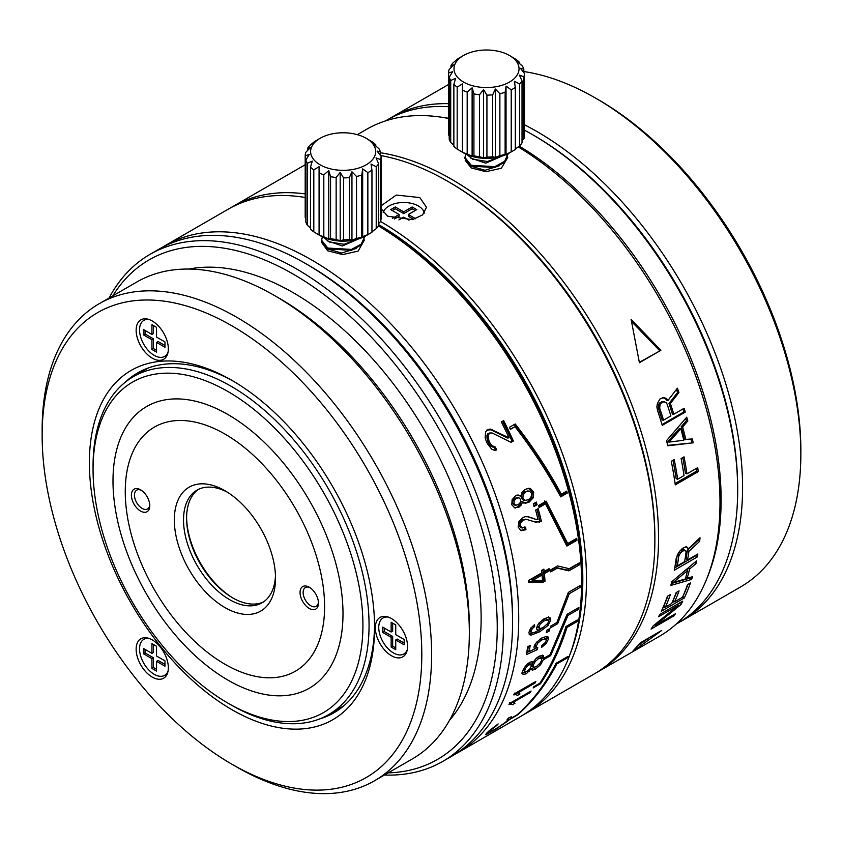 <?xml version="1.0" encoding="UTF-8"?>
<svg xmlns="http://www.w3.org/2000/svg" width="843" height="843" viewBox="0 0 843 843"><rect width="100%" height="100%" fill="white"/><g stroke="black" fill="none" stroke-linecap="round" stroke-linejoin="round"><path stroke-width="1.26" d="M389.392 118.694A290.572 167.768 60 0 1 391.826 117.24A290.572 167.768 60 0 1 448.571 103.678M524.462 124.785A290.572 167.768 60 0 1 742.578 487.517A290.572 167.768 60 0 1 682.398 620.543A290.572 167.768 60 0 1 679.932 621.923M523.809 71.539A290.572 167.768 60 0 1 595.379 97.999A290.572 167.768 60 0 1 800.85 453.882A290.572 167.768 60 0 1 740.67 586.897L682.398 620.543M595.379 97.999L598.456 99.769A286.241 165.26 60 0 1 800.85 450.341L800.85 453.882M324.597 606.675A140.95 81.381 -120 0 0 224.923 434.05A140.95 81.381 -120 0 0 125.259 491.595A140.95 81.381 60 0 0 224.923 664.221A140.95 81.381 60 0 0 324.597 606.675M174.322 519.92A71.56 41.318 60 0 1 224.923 490.71A71.56 41.318 60 0 1 275.524 578.351A71.56 41.318 60 0 1 224.923 607.561A71.56 41.318 60 0 1 174.322 519.92M131.392 495.136A13.014 7.513 60 0 1 140.591 489.825A13.014 7.513 60 0 1 149.791 505.758A13.014 7.513 60 0 1 140.591 511.069A13.014 7.513 60 0 1 131.392 495.136M300.055 592.513A13.014 7.513 60 0 1 309.255 587.202A13.014 7.513 60 0 1 318.464 603.135A13.014 7.513 60 0 1 309.255 608.446A13.014 7.513 60 0 1 300.055 592.513M342.996 613.757A162.636 93.9 -120 0 0 227.989 414.566A162.636 93.9 -120 0 0 112.994 480.963A162.636 93.9 60 0 0 227.989 680.153A162.636 93.9 60 0 0 342.996 613.757M93.057 469.456A190.824 110.17 60 0 1 227.989 391.552A190.824 110.17 60 0 1 362.922 625.264A190.824 110.17 60 0 1 227.989 703.167A190.824 110.17 60 0 1 93.057 469.456L93.057 465.916A195.165 112.677 60 0 1 133.479 376.579A195.165 112.677 60 0 1 283.87 428.866A195.165 112.677 60 0 1 369.055 625.264A195.165 112.677 60 0 1 328.644 714.611A195.165 112.677 60 0 1 231.056 704.938L227.989 703.167M233.353 598.256A67.219 38.81 60 0 1 186.598 517.275M263.553 601.87A65.059 37.556 60 0 1 232.594 597.824A65.059 37.556 60 0 1 186.588 518.15A65.059 37.556 60 0 1 198.569 489.319M275.471 575.6A65.059 37.556 60 0 1 262.057 602.819A65.059 37.556 60 0 1 211.92 585.39A65.059 37.556 60 0 1 183.521 519.92A65.059 37.556 60 0 1 196.999 490.141A65.059 37.556 60 0 1 227.283 492.133M149.759 504.809A10.843 6.259 60 0 1 147.546 508.951A10.843 6.259 60 0 1 139.19 506.042A10.843 6.259 60 0 1 134.458 495.136A10.843 6.259 60 0 1 136.703 490.173A10.843 6.259 60 0 1 141.392 490.32M318.422 602.187A10.843 6.259 60 0 1 316.209 606.328A10.843 6.259 60 0 1 307.864 603.419A10.843 6.259 60 0 1 303.122 592.513A10.843 6.259 60 0 1 305.366 587.55A10.843 6.259 60 0 1 310.066 587.708M524.462 130.17A290.572 167.768 60 0 1 532.207 134.469L534.051 135.533A287.979 166.261 60 0 1 737.678 488.223L737.678 490.352A290.572 167.768 60 0 1 677.498 623.377L676.065 624.199M385.483 120.907L386.916 120.075A290.572 167.768 60 0 1 420.573 108.094A290.572 167.768 60 0 1 448.571 106.724M532.207 134.469A290.572 167.768 60 0 1 737.678 490.352M380.446 152.752A292.742 169.022 60 0 1 626.043 390.446A292.742 169.022 60 0 1 597.929 671.818L659.363 636.349A292.742 169.022 -120 0 0 706.371 579.752L707.593 576.76A290.572 167.768 -120 0 0 519.267 146.155M448.571 118.305A290.572 167.768 -120 0 0 442.333 117.325L439.129 116.882A292.742 169.022 -120 0 0 400.52 117.219A292.742 169.022 -120 0 0 366.621 129.295L357.337 134.659M706.371 579.752A292.742 169.022 -120 0 0 518.255 146.903M448.571 118.473A292.742 169.022 -120 0 0 439.129 116.882M597.929 671.818A292.742 169.022 60 0 1 596.075 672.862M465.231 160.37L471.184 167.936L485.916 171.687L501.322 168.242L507.697 157.567M507.581 157.009L506.464 154.438M661.713 630.448L640.248 642.84L632.166 651.966L661.713 630.448M655.401 625.327L680.933 604.6A292.742 169.022 -120 0 0 682.756 601.133L659.753 614.41A292.742 169.022 -120 0 1 658.552 616.739L678.13 605.432L653.146 625.959A292.742 169.022 -120 0 1 651.059 629.099L674.052 615.822A292.742 169.022 -120 0 0 675.464 613.736L655.401 625.327L654.821 624.621M665.359 607.15L671.723 603.483A292.742 169.022 -120 0 0 676.139 592.587L679.079 590.89A292.742 169.022 -120 0 1 674.653 601.786L682.493 597.265A292.742 169.022 -120 0 0 687.519 584.631L690.459 582.935A292.742 169.022 -120 0 1 684.305 597.982L661.302 611.259A292.742 169.022 -120 0 0 667.456 596.212L670.396 594.515A292.742 169.022 -120 0 1 665.359 607.15L663.947 605.653A290.572 167.768 -120 0 0 667.93 595.938M689.606 569.014L695.918 563.725A292.742 169.022 -120 0 0 696.539 560.848L671.787 581.733A292.742 169.022 -120 0 1 670.807 585.442L691.639 579.404A292.742 169.022 -120 0 0 692.493 576.717L687.161 578.298A292.742 169.022 -120 0 0 689.606 569.014L688.267 567.876M688.868 551.396L699.648 541.364A292.742 169.022 -120 0 0 700.027 537.739L688.278 548.898L687.53 547.392L685.728 546.97L682.356 548.424L678.72 552.481L676.212 558.235A292.742 169.022 -120 0 1 674.316 570.237L697.309 556.949A292.742 169.022 -120 0 0 697.846 553.999L687.572 559.931A292.742 169.022 -120 0 0 688.868 551.396L687.351 550.268A290.572 167.768 -120 0 1 686.065 558.751L687.572 559.931M684.042 456.843L681.102 458.539A292.742 169.022 -120 0 1 684.021 475.557L677.656 479.224A292.742 169.022 -120 0 0 674.221 459.604L671.281 461.3A292.742 169.022 -120 0 1 675.275 484.883L698.278 471.606A292.742 169.022 -120 0 0 697.719 467.644L686.95 473.861A292.742 169.022 -120 0 0 684.042 456.843M685.865 439.772A292.742 169.022 -120 0 0 682.64 426.937L681.207 426.716A290.572 167.768 -120 0 1 684.411 439.456L692.335 438.961A292.742 169.022 -120 0 1 693.199 442.838L667.814 445.799A292.742 169.022 -120 0 0 666.528 440.668L686.75 417.169A292.742 169.022 -120 0 1 687.825 420.994L682.64 426.937M670.375 403.491L678.931 392.543A292.742 169.022 -120 0 0 677.382 388.159L668.109 400.288L666.255 398.349L663.631 397.601L659.985 398.96L657.445 403.439L656.855 406.79L657.445 410.214A292.742 169.022 -120 0 1 662.261 425.367L685.264 412.079A292.742 169.022 -120 0 0 684.116 408.286L673.831 414.219A292.742 169.022 -120 0 0 670.375 403.491L668.994 403.47A290.572 167.768 -120 0 1 672.429 414.103L673.831 414.219M660.88 350.309L639.415 362.711L631.112 319.402L660.88 350.309L639.363 362.342M687.54 570.616L673.262 582.46L685.327 578.972A292.742 169.022 -120 0 0 687.54 570.616L686.286 569.552M677.298 565.864L684.632 561.628A292.742 169.022 -120 0 0 686.065 552.07L685.77 550.816L683.494 550.69L680.501 552.903L678.72 556.306L677.203 555.189A290.572 167.768 -120 0 1 675.78 564.684L677.298 565.864A292.742 169.022 -120 0 0 678.72 556.306M669.142 442.101L683.757 440.257A292.742 169.022 -120 0 0 680.859 428.708L669.142 442.101L667.688 441.827L679.416 428.476L680.859 428.708M663.557 420.151L670.902 415.915A292.742 169.022 -120 0 0 667.013 403.934L665.886 402.332L662.788 401.858L660.069 404.187L659.679 408.17L658.299 408.149A290.572 167.768 -120 0 1 662.155 420.046L663.557 420.151A292.742 169.022 -120 0 0 659.679 408.17M448.803 181.93A290.14 167.515 60 0 1 654.874 538.856M303.354 165.85A292.742 169.022 60 0 1 305.187 164.764A292.742 169.022 60 0 1 305.198 164.754L305.187 164.764M649.721 637.371L638.857 645.116M680.933 604.6L679.553 603.04L677.509 604.737M674.653 601.786L673.241 600.29A290.572 167.768 -120 0 0 676.56 592.344M684.305 597.982L682.83 596.507M674.316 601.417L672.061 602.724M665.022 606.791L662.767 608.088M682.893 596.465A290.572 167.768 -120 0 0 687.993 584.357M687.435 570.532A290.572 167.768 -120 0 0 688.036 568.077M691.639 579.404L690.185 578.035L671.313 583.556M690.185 578.035A290.572 167.768 -120 0 0 690.406 577.339M699.648 541.364L698.12 540.268L687.351 550.268M698.12 540.268A290.572 167.768 -120 0 0 698.215 539.467M686.002 546.306L688.278 548.898M697.309 556.949L695.812 555.748L674.737 567.908M695.812 555.748A290.572 167.768 -120 0 0 695.928 555.105M685.77 550.816L683.388 549.257L679.911 550.974M677.656 479.224L676.149 478.676A290.572 167.768 -120 0 0 672.967 460.331M698.278 471.606L696.761 471.026L675.095 483.534M696.761 471.026A290.572 167.768 -120 0 0 696.402 468.402M686.95 473.861L685.443 473.313A290.572 167.768 -120 0 0 682.777 457.57M687.825 420.994L686.381 420.783A290.572 167.768 -120 0 0 685.717 418.37M693.199 442.838L667.709 445.346M691.724 442.47A290.572 167.768 -120 0 0 690.986 439.129M686.381 420.783L681.207 426.716M678.931 392.543L677.561 392.543L668.994 403.47M677.561 392.543A290.572 167.768 -120 0 0 676.444 389.382M662.271 397.633L664.895 398.37L666.739 400.288L668.109 400.288M685.264 412.079L683.852 411.953L662.018 424.556M683.852 411.953A290.572 167.768 -120 0 0 682.946 408.96M664.474 401.647L659.943 402.722L658.699 404.187L658.299 408.149M631.607 321.541L659.637 350.635M674.052 615.822L673.357 614.958M678.13 605.432L677.171 604.357M673.262 582.46L672.124 581.449M687.161 578.298L685.854 577.118M695.918 563.725L694.537 562.555M684.906 550.353L683.388 549.257M683.494 550.69L681.976 549.594M682.029 551.533L680.512 550.447M680.501 552.903L679.152 551.933M679.405 554.494L678.099 553.545M666.255 398.349L664.895 398.37M662.788 401.858L661.418 401.869M661.312 402.712L659.943 402.722M660.069 404.187L658.699 404.187M659.521 405.999L658.151 405.999M378.665 224.649A290.14 167.515 60 0 1 582.808 579.404A290.14 167.515 60 0 1 569.889 654.695M230.687 207.821A292.742 169.022 60 0 1 233.111 206.377A292.742 169.022 60 0 1 305.198 193.901M380.593 221.509A292.742 169.022 60 0 1 586.486 579.404A292.742 169.022 60 0 1 525.853 713.42A292.742 169.022 60 0 1 523.387 714.801M233.111 206.377L301.499 166.893A292.742 169.022 60 0 1 305.198 164.859M380.551 155.512A292.742 169.022 60 0 1 447.875 181.393A292.742 169.022 60 0 1 654.874 539.931A292.742 169.022 60 0 1 594.241 673.936L525.853 713.42M381.089 205.829L396.305 195.039L419.814 197.589L426.484 207.252L422.596 214.923L412.375 219.654L387.611 216.177L381.089 208.664M447.875 181.393L449.719 182.457A290.14 167.515 60 0 1 654.874 537.802L654.874 539.931M383.175 212.636A20.79 12.002 0 0 1 397.274 203.079A20.79 12.002 0 0 1 418.413 206.008A20.79 12.002 180 0 1 424.356 213.068M415.683 218.748L408.318 214.501L416.748 209.633L412.143 206.978L403.713 211.846L395.283 206.978L390.678 209.633L399.118 214.501L392.438 218.358M398.887 219.939L403.713 217.157L408.981 220.202M399.118 214.501L399.118 216.272L394.419 218.98M395.283 206.978L395.283 208.748L392.216 210.518M403.713 211.846L403.713 213.616L395.283 208.748M412.143 206.978L412.143 208.748L403.713 213.616M415.209 210.518L412.143 208.748M408.318 214.501L408.318 216.272L413.66 219.359M581.586 578.698A288.411 166.514 -120 0 0 378.475 225.956A292.742 169.022 -120 0 1 581.586 582.239L581.586 578.698M305.198 197.473A292.742 169.022 -120 0 0 228.211 209.201L165.344 245.503A292.742 169.022 -120 0 0 162.309 247.326M454.988 754.264A292.742 169.022 -120 0 0 458.086 752.557A292.742 169.022 -120 0 0 518.719 618.541A292.742 169.022 -120 0 0 390.931 323.933A292.742 169.022 -120 0 0 165.344 245.503M364.461 239.928L358.096 251.109L342.616 254.586L327.664 250.792L321.626 242.384M544.156 571.501L549.078 568.656A292.742 169.022 -120 0 1 549.299 570.806L544.378 573.651A292.742 169.022 -120 0 1 545.021 581.185L542.713 582.524L528.709 582.271A292.742 169.022 -120 0 0 528.529 580.521L541.849 572.829A292.742 169.022 -120 0 0 541.596 570.458L543.904 569.13A292.742 169.022 -120 0 1 544.156 571.501L542.639 570.848A290.572 167.768 -120 0 0 542.544 569.91M535.853 522.154L541.396 521.343A292.742 169.022 -120 0 0 538.15 508.635L535.621 510.099A292.742 169.022 -120 0 1 538.066 519.541L535.379 519.172M535.379 522.059L526.633 519.404L523.155 520.131L520.795 522.66L520.384 525.906L522.375 528.003L521.058 527.75M525.189 519.162L527.412 519.509L521.722 519.899L519.351 522.428L518.94 525.642L520.911 527.729M520.763 527.697L525.632 527.181L525.948 529.762L520.879 530.553L518.192 527.107L518.751 521.733L522.565 517.665L525.221 516.675L528.276 516.738L535.157 519.14M521.406 530.7L520.879 530.553M537.075 504.757A292.742 169.022 -120 0 0 536.306 502.059L533.303 503.787A292.742 169.022 -120 0 1 534.072 506.495L537.075 504.757L535.642 504.578L533.83 505.631M520.816 496.221L522.017 492.312L525.126 489.393L529.046 488.287L530.331 488.476L533.693 492.027L533.261 497.728L529.077 502.196L525.263 503.271L522.534 501.648L521.49 504.831L519.035 507.086L514.641 507.844L511.785 504.715L512.122 499.688L515.579 495.842L518.424 495.052L520.816 496.221L517.033 494.999M515.505 508.002L514.641 507.844M509.014 437.77L490.215 429.066L488.097 429.561L485.642 431.7L485.146 437.802L486.348 441.458A292.742 169.022 -120 0 1 487.433 443.724L491.722 449.193L494.588 450.415L496.675 449.93A292.742 169.022 -120 0 0 495.378 447.085L491.775 445.557L489.983 442.975A292.742 169.022 -120 0 0 488.898 440.71L488.065 435.388L489.794 432.944L492.175 433.017L511.09 442.333L513.376 441.015A292.742 169.022 -120 0 0 503.629 420.594L501.343 421.911A292.742 169.022 -120 0 1 509.014 437.77L507.771 438.097L490.953 429.835L486.917 430.004M561.333 494.23L566.738 491.1A292.742 169.022 -120 0 1 567.265 493.071L560.679 496.875C548.15 473.323 532.934 449.93 515.041 426.695L510.436 429.35A292.742 169.022 -120 0 0 509.457 427.306L515.231 423.976C533.271 447.201 548.645 470.615 561.333 494.23L559.889 494.019C547.265 470.615 531.965 447.391 514.019 424.366M567.718 543.514L576.696 538.34A292.742 169.022 -120 0 1 576.97 540.258L566.844 546.106L545.526 503.808L539.088 507.518A292.742 169.022 -120 0 0 538.54 505.547L546.138 501.174L567.718 543.514L566.211 542.966L544.704 500.974M579.457 564.778L568.877 570.88L557.276 568.119L550.69 571.912A292.742 169.022 -120 0 0 550.511 570.005L557.56 565.927L569.215 568.709L579.331 562.871A292.742 169.022 -120 0 1 579.457 564.778L577.929 564.02L567.35 570.131L555.758 567.434L550.553 570.437M542.06 574.979L532.797 580.332L542.555 580.427A292.742 169.022 -120 0 0 542.06 574.979L540.542 574.315L531.28 579.657L532.797 580.332M529.404 491.132L525.958 491.806L523.187 494.778L522.85 498.35L524.947 500.426L528.361 499.751L530.395 498.013L531.585 495.621L531.522 493.25L529.404 491.132L527.339 490.953M523.535 500.32L525.505 500.521L523.535 500.32L521.448 498.255L521.796 494.704L524.567 491.743L528.013 491.058M519.003 497.823L516.359 498.297L514.23 500.616L513.945 503.44L515.621 505.147L518.213 504.704L520.426 502.386L520.679 499.53L519.003 497.823L517.054 497.676M514.209 505.041L516.137 505.242L514.209 505.041L512.544 503.355L512.829 500.542L514.968 498.234L517.613 497.76M533.608 667.308L536.222 666.708L540.447 662.672L541.585 660.28L541.195 658.067L538.529 658.636L535.221 661.555L533.24 665.169L533.608 667.308L531.944 665.822L532.312 662.419M540.036 657.045L541.364 658.183L539.72 656.76L537.044 657.34M531.195 666.297L530.911 664.516L528.888 664.906L526.317 667.192L524.746 670.037L525.01 671.797L526.97 671.418L529.615 669.152L531.195 666.297M529.678 663.441L531.037 664.611L529.425 663.209L527.402 663.61M523.145 669.858L525.01 671.797M538.825 627.002L539.92 628.583L543.177 627.592L547.845 623.314L548.624 621.259L547.444 619.826L543.851 621.006L540.289 623.946L538.825 627.002L537.297 625.959L538.392 627.529M537.781 627.308L539.92 628.583M545.916 618.804L548.161 620.058L545.916 618.804L542.081 620.132M458.086 752.557L520.953 716.255A292.742 169.022 -120 0 0 581.586 582.239M510.51 718.489A292.742 169.022 -120 0 1 508.087 720.807L496.327 728.921L486.211 734.538L485.505 734.632L486.622 733.199A292.742 169.022 -120 0 0 489.045 730.881L498.16 723.937A292.742 169.022 -120 0 1 496.622 725.591L491.785 729.3A292.742 169.022 -120 0 1 489.361 731.619L488.719 732.356L489.614 732.261L498.013 727.498L505.347 722.388A292.742 169.022 -120 0 0 507.771 720.07L508.234 719.005L507.128 719.522A292.742 169.022 -120 0 0 508.666 717.878L511.49 716.877L510.51 718.489L509.699 717.34M512.439 704.695L511.132 704.053L508.982 704.421A292.742 169.022 -120 0 0 509.499 703.484L531.048 691.039A292.742 169.022 -120 0 1 530.247 692.493L513.45 702.198L514.989 703.22L512.439 704.695L509.762 702.472M517.444 695.412L516 694.621L513.766 694.895A292.742 169.022 -120 0 0 514.219 693.894L535.779 681.45A292.742 169.022 -120 0 1 535.073 683.009L518.276 692.704L519.994 693.937L517.444 695.412L514.588 693.115M543.113 655.39L543.651 659.11L540.5 664.8L535.453 669.142L532.397 670.132L531.385 668.478L526.306 673.789L523.008 674.463L522.66 671.27L525.337 666.17L529.53 662.366L531.849 661.671L532.913 662.946L535.611 658.994L539.12 656.117L543.345 655.559M531.469 669.268L531.807 669.869M531.849 661.671L532.418 661.924M534.336 648.762L533.956 646.981L536.454 642.387L541.659 638.067L546.517 636.402L547.971 636.823L548.477 639.026L546.232 643.43L541.596 647.456L541.733 645.612L544.968 642.83L546.317 640.28L545.263 638.752L541.596 639.995L537.897 642.977L536.201 646.149L536.496 647.477L537.792 647.772L537.139 649.732L526.39 654.611A292.742 169.022 -120 0 0 527.655 646.834L530.173 645.38A292.742 169.022 -120 0 1 529.183 651.639L534.546 648.973M543.746 637.593L545.969 639.005L543.746 637.593L541.796 637.993M534.704 644.884L534.989 646.286L536.569 647.529L535.115 646.381M549.33 630.954A292.742 169.022 -120 0 0 549.594 628.699L546.601 630.438A292.742 169.022 -120 0 1 546.327 632.682L549.33 630.954L547.802 629.837L546.58 630.543M556.801 663.947C546.369 684.147 533.292 701.134 517.56 714.927L510.194 719.174A292.742 169.022 -120 0 0 511.153 718.247L517.223 714.748C533.071 700.459 546.001 683.325 556.022 663.325L568.056 656.381A292.742 169.022 -120 0 1 567.539 657.751L556.801 663.947L556.127 663.272M540.521 683.684C551.564 667.003 560.395 648.246 566.991 627.413L577.107 621.576A292.742 169.022 -120 0 0 577.36 619.942L565.99 626.507C559.52 647.456 550.827 666.339 539.889 683.157L533.788 686.687A292.742 169.022 -120 0 1 533.155 687.93L540.521 683.684L539.952 683.062M568.003 615.39L550.679 655.58L544.241 659.3A292.742 169.022 -120 0 0 544.652 657.825L549.984 654.748L567.086 614.305L578.909 607.476A292.742 169.022 -120 0 1 578.741 609.194L568.003 615.39L566.97 614.652M569.278 593.693L557.666 623.683L550.3 627.94A292.742 169.022 -120 0 0 550.49 626.244L556.886 622.545L568.351 592.387L580.037 585.632A292.742 169.022 -120 0 1 580.016 587.497L569.278 593.693L568.14 593.008M534.125 632.587L539.035 630.279L537.044 629.753L536.527 627.94L538.719 623.346L543.819 619.004L547.539 617.519L550.068 617.845L550.795 619.974L548.024 625.485L539.868 631.681L530.985 635.158L529.625 634.747L528.888 632.44L530.542 628.414L534.557 624.631L534.641 626.56L532.333 628.636L531.048 631.312L531.606 632.608L534.125 632.587M529.541 630.09L529.952 631.491L531.606 632.608M535.221 661.555L534.241 660.701M513.176 701.882L511.079 703.094M518.213 692.63L516.064 693.873M525.653 671.913L521.532 673.104M534.62 667.382L530.932 668.773M542.386 655.148L541.754 659.036M546.949 636.444L546.338 639.784M529.183 651.639L527.676 650.448A290.572 167.768 -120 0 0 528.329 646.444M536.285 646.57L535.632 648.52L534.61 648.984M529.035 651.523L526.759 652.556M580.016 587.497L578.477 586.58A290.572 167.768 -120 0 0 578.477 586.538M578.477 586.58L568.33 592.439M536.274 631.744L529.077 634.052M542.418 628.003L538.972 630.237M548.54 616.823L549.267 618.941L548.624 621.27M539.035 630.279L536.696 629.215M537.434 625.232L537.297 625.959M511.364 717.435L510.953 716.845M508.087 720.807L507.655 720.185M487.475 733.958L486.843 732.999M489.361 731.619L488.929 730.997M488.719 732.356L488.255 731.661M488.803 732.567L488.213 731.692M513.45 702.198L512.881 701.534M530.247 692.493L529.667 691.84M535.073 683.009L534.367 682.261M518.276 692.704L517.57 691.955M528.888 664.906L527.581 663.768M526.317 667.192L525.263 666.265M532.913 662.946L531.448 661.66M540.5 664.8L539.531 663.905M535.453 669.142L533.988 667.772M531.385 668.478L530.584 667.751M529.077 671.618L528.066 670.67M537.139 649.732L535.632 648.52M548.477 639.026L546.97 637.856M546.232 643.43L545.168 642.577M536.201 646.149L534.694 644.969M567.539 657.751L566.854 657.076M577.107 621.576L576.011 620.722M566.991 627.413L565.959 626.612M578.741 609.194L577.487 608.298M550.679 655.58L549.847 654.832M557.666 623.683L556.443 622.808M550.795 619.974L549.267 618.941M548.024 625.485L546.833 624.652M530.985 635.158L529.467 634.094M534.641 626.56L533.229 625.622M532.333 628.636L531.048 627.772M531.048 631.312L529.52 630.279M384.44 775.044A292.742 169.022 -120 0 0 442.754 761.408L451.953 756.097A292.742 169.022 -120 0 0 512.576 622.081L512.576 618.541A288.411 166.514 -120 0 0 307.126 264.439M549.299 570.806L547.771 570.142L542.85 572.977A290.572 167.768 -120 0 1 543.493 580.458L541.185 581.796L528.645 581.628M547.771 570.142A290.572 167.768 -120 0 0 547.708 569.446M526.833 516.506L534.947 519.098M524.177 526.896L524.483 529.457L520.711 530.489M541.396 521.343L534.82 521.943M539.941 521.037A290.572 167.768 -120 0 0 536.959 509.32M535.642 504.578A290.572 167.768 -120 0 0 535.126 502.744M522.534 501.648L521.122 501.543L520.078 504.715L517.623 506.959L514.81 507.886M528.361 488.297L532.291 491.933L531.849 497.612L527.665 502.059L523.882 503.145M495.421 450.225A290.572 167.768 -120 0 0 494.135 447.401L490.542 445.894L488.761 443.334A290.572 167.768 -120 0 0 487.686 441.079L486.864 435.799L487.686 433.882L489.794 432.944M513.376 441.015L510.689 442.122M512.122 441.3A290.572 167.768 -120 0 0 502.544 421.226M567.265 493.071L565.832 492.849A290.572 167.768 -120 0 0 565.548 491.796M515.041 426.695L510.31 429.087M565.832 492.849L560.247 496.074M576.97 540.258L575.453 539.699A290.572 167.768 -120 0 0 575.369 539.099M545.526 503.808L544.093 503.598L538.846 506.632M575.453 539.699L566.348 544.957M545.021 581.185L543.493 580.458M544.378 573.651L542.85 572.977M542.713 582.524L541.185 581.796M520.384 525.906L518.94 525.642M525.948 529.762L524.483 529.457M523.187 494.778L521.796 494.704M522.85 498.35L521.448 498.255M513.945 503.44L512.544 503.355M533.693 492.027L532.291 491.933M521.49 504.831L520.078 504.715M488.877 433.471L487.686 433.882M488.065 435.388L486.864 435.799M487.992 437.612L486.78 438.012M488.898 440.71L487.686 441.079M489.983 442.975L488.761 443.334M491.775 445.557L490.542 445.894M493.482 446.737L492.249 447.053M495.378 447.085L494.135 447.401M490.215 429.066L489.024 429.509M492.143 429.403L490.953 429.835M568.877 570.88L567.35 570.131M557.276 568.119L555.758 567.434M319.455 718.995A196.25 113.299 -120 0 0 333.933 712.799A196.25 113.299 -120 0 0 374.566 625.158M333.828 711.618A196.25 113.299 -120 0 0 339.149 709.448M89.379 462.733A201.667 116.429 -120 0 0 231.983 709.722A201.667 116.429 -120 0 0 374.577 627.392A201.667 116.429 -120 0 0 231.983 380.404A201.667 116.429 -120 0 0 89.379 462.733M233.911 381.531A196.25 113.299 -120 0 0 137.694 372.891A196.25 113.299 -120 0 0 125.091 382.332M143.205 370.045A196.25 113.299 -120 0 0 138.663 373.586M512.576 618.541A288.411 166.514 -120 0 0 308.643 265.313L305.577 263.543A292.742 169.022 -120 0 0 159.211 249.043L150.012 254.354A292.742 169.022 -120 0 0 109.042 298.043M512.576 622.081A292.742 169.022 -120 0 0 305.577 263.543M442.754 761.408A292.742 169.022 -120 0 0 503.376 627.392A292.742 169.022 -120 0 0 375.599 332.785A292.742 169.022 -120 0 0 150.012 254.354M388.18 772.873A288.411 166.514 -120 0 0 497.244 627.392A288.411 166.514 -120 0 0 342.174 309.233A288.411 166.514 -120 0 0 112.793 295.872M449.498 720.312A265.64 153.363 -120 0 0 481.142 618.098A265.64 153.363 60 0 0 381.868 369.497A265.64 153.363 60 0 0 188.969 269.054M231.973 764.253L236.883 767.088A275.398 159 -120 0 0 374.587 780.734L412.301 758.953A275.398 159 -120 0 0 469.34 632.882L469.34 627.213A268.453 154.996 -120 0 0 279.518 298.422L274.607 295.587A275.398 159 -120 0 0 136.903 281.952L99.189 303.722A275.398 159 -120 0 0 42.15 429.804L42.15 435.462A268.453 154.996 -120 0 0 231.973 764.253A268.453 154.996 -120 0 0 421.806 654.653A268.453 154.996 -120 0 0 231.983 325.862A268.453 154.996 -120 0 0 42.15 435.462M469.34 632.882A275.398 159 -120 0 0 274.607 295.587M374.587 780.734A275.398 159 -120 0 0 431.616 654.653A275.398 159 -120 0 0 311.404 377.506A275.398 159 -120 0 0 99.189 303.722M375.346 627.835A22.772 13.151 -120 0 0 385.283 650.743A22.772 13.151 -120 0 0 402.828 656.845A22.772 13.151 -120 0 0 407.548 646.423A22.772 13.151 -120 0 0 397.611 623.514A22.772 13.151 -120 0 0 380.067 617.413A22.772 13.151 -120 0 0 375.346 627.835M160.296 360.309A22.772 13.151 -120 0 0 163.626 359.276A22.772 13.151 -120 0 0 165.017 335.619A22.772 13.151 -120 0 0 144.195 318.812A22.772 13.151 -120 0 0 140.855 319.845A22.772 13.151 -120 0 0 139.474 343.501A22.772 13.151 -120 0 0 160.296 360.309M160.296 647.045A22.772 13.151 -120 0 0 140.855 638.773A22.772 13.151 -120 0 0 144.195 669.953A22.772 13.151 -120 0 0 163.626 678.215A22.772 13.151 -120 0 0 160.296 647.045M508.192 153.605L504.546 162.278L494.809 167.546L471.184 166.166L464.83 158.199L465.736 154.048M508.203 153.763L504.588 161.35L494.862 166.651L471.184 165.281L464.83 157.314M501.954 156.134L485.768 163.173L470.51 158.01M499.583 165.681L484.999 170.275L471.722 166.429M467.201 154.712L472.638 159.211L487.496 161.487L500.753 156.492M511.227 89.832L506.042 86.123L505.126 92.298A37.946 21.907 0 0 1 499.878 93.71L495.326 89.01L492.691 94.827A37.946 21.907 0 0 1 486.927 95.111L483.545 89.6L479.519 94.743A37.946 21.907 0 0 1 473.924 93.879L472.122 87.83L467.18 92.066A37.946 21.907 0 0 1 462.438 90.148L462.438 83.921L457.18 87.103A37.946 21.907 0 0 1 453.861 84.374L453.861 146.334A37.946 21.907 0 0 0 457.18 149.074L463.513 152.878A32.529 18.778 0 0 0 509.509 152.878L513.345 150.665A37.946 21.907 0 0 0 515.315 149.443L515.315 87.472A37.946 21.907 0 0 1 511.227 89.832L511.227 151.803A37.946 21.907 0 0 0 513.345 150.665M463.513 152.878L462.438 152.109A37.946 21.907 0 0 0 467.18 154.027L472.122 156.176L473.924 155.85A37.946 21.907 0 0 0 479.519 156.714L483.545 157.947L486.927 157.083A37.946 21.907 0 0 0 492.691 156.798L495.326 157.346L499.878 155.681A37.946 21.907 0 0 0 505.126 154.269L506.042 154.469L511.227 151.803M523.956 138.747A37.946 21.907 0 0 0 524.462 135.417L524.462 73.446A37.946 21.907 0 0 1 523.956 76.776L523.956 138.747L522.028 140.77M519.583 145.923A37.946 21.907 0 0 0 522.028 142.899L522.028 80.928A37.946 21.907 0 0 1 519.583 83.952L519.583 145.923L515.315 149M519.172 63.214L519.172 62.045A37.946 21.907 0 0 0 515.853 59.305L509.509 55.501A32.529 18.778 0 0 0 463.513 55.501A32.529 18.778 0 0 0 463.513 82.056A32.529 18.778 0 0 0 509.509 82.056A32.529 18.778 0 0 0 509.509 55.501L510.584 56.123M523.809 72.603L523.809 69.168A37.946 21.907 0 0 0 522.312 65.944L517.37 61.718L519.172 62.045M505.126 92.298L505.126 154.269M499.878 93.71L499.878 155.681M492.691 94.827L492.691 156.798M486.927 95.111L486.927 157.083M479.519 94.743L479.519 156.714M473.924 93.879L473.924 155.85M467.18 92.066L467.18 154.027M462.438 83.921L462.438 152.109M457.18 87.103L457.18 149.074M453.861 84.374L455.663 78.325L450.71 80.475A37.946 21.907 0 0 1 449.214 77.25L449.214 139.221A37.946 21.907 0 0 0 450.71 142.446L453.861 145.165M450.71 80.475L450.71 142.446M463.513 55.501L459.677 57.714A37.946 21.907 0 0 0 457.707 58.947L453.439 62.466A37.946 21.907 0 0 0 450.994 65.491L453.629 64.932L449.077 69.642A37.946 21.907 0 0 0 448.571 72.972L448.571 134.943L449.214 135.786M450.994 65.491L450.994 67.619M519.583 83.952L514.399 81.297L515.315 87.472M523.956 76.776L519.404 75.111L522.028 80.928M523.809 69.168L520.426 68.304L524.462 73.446M449.214 77.25L452.596 71.729L448.571 72.972M506.042 154.469L506.042 86.123M495.326 157.346L495.326 89.01M483.545 157.947L483.545 89.6M472.122 156.176L472.122 87.83M364.829 236.377L361.173 245.05L351.447 250.318L327.811 248.938L321.457 240.972L322.374 236.83M364.829 236.546L361.215 244.122L351.499 249.423L327.811 248.053L321.457 240.086M358.591 238.906L342.406 245.945L327.147 240.782M356.22 248.453L341.636 253.048L328.359 249.201M323.838 237.484L329.276 241.983L344.123 244.27L357.379 239.264M367.854 172.604L362.669 168.895L361.763 175.07A37.946 21.907 0 0 1 356.515 176.482L351.952 171.782L349.329 177.599A37.946 21.907 0 0 1 343.565 177.884L340.182 172.372L336.146 177.515A37.946 21.907 0 0 1 330.561 176.651L328.759 170.613L323.817 174.838A37.946 21.907 0 0 1 319.075 172.92L319.075 166.693L313.807 169.875A37.946 21.907 0 0 1 310.487 167.146L310.487 229.117A37.946 21.907 0 0 0 313.807 231.846L320.15 235.661A32.529 18.778 0 0 0 366.147 235.661L369.982 233.437A37.946 21.907 0 0 0 371.953 232.215L371.953 170.244A37.946 21.907 0 0 1 367.854 172.604L367.854 234.575A37.946 21.907 0 0 0 369.982 233.437M320.15 235.661L319.075 234.891A37.946 21.907 0 0 0 323.817 236.799L328.759 238.948L330.561 238.622A37.946 21.907 0 0 0 336.146 239.486L340.182 240.719L343.565 239.855A37.946 21.907 0 0 0 349.329 239.57L351.952 240.118L356.515 238.453A37.946 21.907 0 0 0 361.763 237.041L367.854 234.575M380.583 221.519A37.946 21.907 0 0 0 381.089 218.189L381.089 156.218A37.946 21.907 0 0 1 380.583 159.548L380.583 221.519L378.665 223.543M376.22 228.695A37.946 21.907 0 0 0 378.665 225.671L378.665 163.7A37.946 21.907 0 0 1 376.22 166.724L376.22 228.695L371.953 231.783M375.799 145.987L375.799 144.817A37.946 21.907 0 0 0 372.48 142.077L366.147 138.273A32.529 18.778 0 0 0 320.15 138.273A32.529 18.778 0 0 0 320.15 164.838A32.529 18.778 0 0 0 366.147 164.838A32.529 18.778 0 0 0 366.147 138.273L367.221 138.895M380.446 155.375L380.446 151.94A37.946 21.907 0 0 0 378.95 148.716L373.997 144.49L375.799 144.817M361.763 175.07L361.763 237.041M356.515 176.482L356.515 238.453M349.329 177.599L349.329 239.57M343.565 177.884L343.565 239.855M336.146 177.515L336.146 239.486M330.561 176.651L330.561 238.622M323.817 174.838L323.817 236.799M319.075 166.693L319.075 234.891M313.807 169.875L313.807 231.846M310.487 167.146L312.289 161.097L307.347 163.247A37.946 21.907 0 0 1 305.851 160.022L305.851 221.994A37.946 21.907 0 0 0 307.347 225.218L310.487 227.937M307.347 163.247L307.347 225.218M320.15 138.273L316.315 140.486A37.946 21.907 0 0 0 314.344 141.719L310.076 145.238A37.946 21.907 0 0 0 307.632 148.263L310.266 147.704L305.703 152.414A37.946 21.907 0 0 0 305.198 155.744L305.198 217.715L305.851 218.558M307.632 148.263L307.632 150.391M376.22 166.724L371.036 164.069L371.953 170.244M380.583 159.548L376.031 157.883L378.665 163.7M380.446 151.94L377.063 151.076L381.089 156.218M305.851 160.022L309.233 154.511L305.198 155.744M362.669 237.241L362.669 168.895M351.952 240.118L351.952 171.782M340.182 240.719L340.182 172.372M328.759 238.948L328.759 170.613M407.264 649.753A20.79 12.002 -120 0 1 403.175 654.326A20.79 12.002 -120 0 1 387.401 647.961A20.79 12.002 -120 0 1 378.739 627.487A20.79 12.002 60 0 1 382.416 618.372A20.79 12.002 60 0 1 388.423 617.118M395.736 624.916L391.141 622.26L391.141 631.997L382.711 627.129L382.711 632.44L391.141 637.308L391.141 647.045L395.736 649.7L395.736 639.963L404.176 644.832L404.176 639.521L395.736 634.653L395.736 624.916M395.736 639.963L397.274 639.078L404.176 643.061M391.141 647.045L392.669 646.159L395.736 647.93M391.141 637.308L392.669 636.423L392.669 646.159M382.711 632.44L384.239 631.555L392.669 636.423M384.239 628.014L384.239 631.555M391.141 631.997L392.669 631.112L392.669 623.146M168.063 671.123A20.79 12.002 -120 0 1 163.974 675.686A20.79 12.002 -120 0 1 148.189 669.331A20.79 12.002 -120 0 1 139.538 648.857A20.79 12.002 60 0 1 143.215 639.742A20.79 12.002 60 0 1 149.222 638.488M156.535 646.275L151.94 643.62L151.94 653.357L143.5 648.488L143.5 653.799L151.94 658.678L151.94 668.415L156.535 671.07L156.535 661.333L164.975 666.202L164.975 660.891L156.535 656.012L156.535 646.275M156.535 661.333L158.073 660.448L164.975 664.432M151.94 668.415L153.468 667.53L156.535 669.3M151.94 658.678L153.468 657.793L153.468 667.53M143.5 653.799L145.038 652.914L153.468 657.793M145.038 649.373L145.038 652.914M151.94 653.357L153.468 652.471L153.468 644.505M168.063 352.184A20.79 12.002 -120 0 1 163.974 356.747A20.79 12.002 -120 0 1 148.189 350.393A20.79 12.002 -120 0 1 139.538 329.919A20.79 12.002 60 0 1 143.215 320.804A20.79 12.002 60 0 1 149.222 319.55M156.535 327.337L151.94 324.681L151.94 334.429L143.5 329.55L143.5 334.871L151.94 339.74L151.94 349.476L156.535 352.132L156.535 342.395L164.975 347.263L164.975 341.952L156.535 337.084L156.535 327.337M156.535 342.395L158.073 341.51L164.975 345.493M151.94 349.476L153.468 348.591L156.535 350.361M151.94 339.74L153.468 338.854L153.468 348.591M143.5 334.871L145.038 333.986L153.468 338.854M145.038 330.435L145.038 333.986M151.94 334.429L153.468 333.543L153.468 325.567M533.24 665.169L531.764 663.841M538.529 658.636L537.191 657.466M511.132 704.053L510.257 703.051M516 694.621L514.936 693.473M524.746 670.037L523.545 668.973M543.651 659.11L542.175 657.782M526.306 673.789L524.841 672.429M541.596 639.995L540.237 638.962M537.897 642.977L536.717 642.071M540.289 623.946L538.951 623.061M543.851 621.006L542.323 619.995M531.375 632.45L530.078 631.565M539.868 631.681L538.392 630.648M539.499 522.144L538.045 521.838M523.155 520.131L521.722 519.899M520.795 522.66L519.351 522.428M532.976 518.192L531.533 517.939M525.958 491.806L524.567 491.743M516.359 498.297L514.968 498.234M514.23 500.616L512.829 500.542M530.331 488.476L528.94 488.424M533.261 497.728L531.849 497.612M529.077 502.196L527.665 502.059M519.035 507.086L517.623 506.959M448.571 84.49L391.826 117.24M148.526 367.885L133.479 376.579M343.691 705.918L328.644 714.611M382.416 618.372L385.146 616.381M403.175 654.326L406.263 652.956M143.215 639.742L145.944 637.751M163.974 675.686L167.062 674.326M143.215 320.804L145.944 318.812M163.974 356.747L167.062 355.388"/></g></svg>
